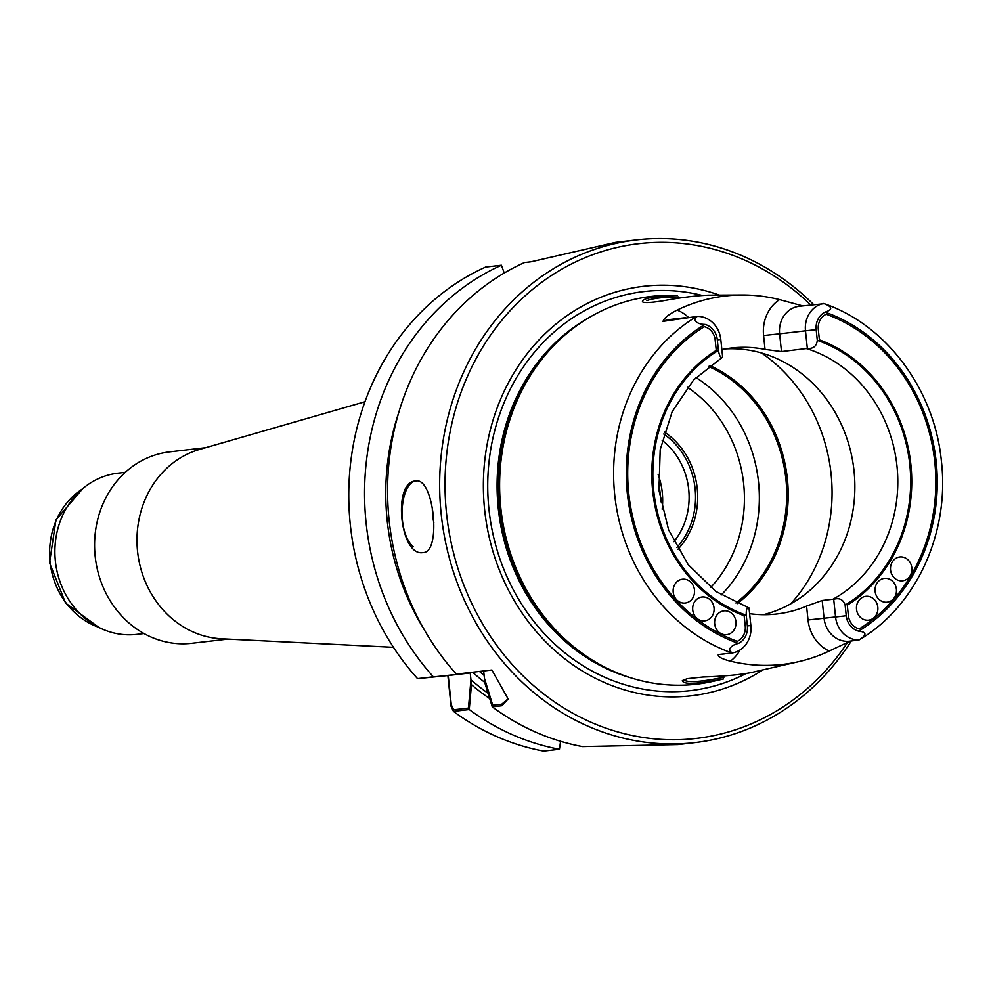 <?xml version="1.0" encoding="UTF-8"?>
<svg xmlns="http://www.w3.org/2000/svg" width="991" height="991" viewBox="0 0 991 991"><rect width="100%" height="100%" fill="white"/><g stroke="black" fill="none" stroke-linecap="round" stroke-linejoin="round"><path stroke-width="1.49" d="M658.135 474.59A67.623 60.302 -96.6 0 1 662.161 509.213A67.623 60.302 -96.6 0 0 658.135 474.59M662.099 440.277A67.623 60.302 -96.6 0 1 688.695 489.418A67.623 60.302 -96.6 0 1 673.88 541.705A67.623 60.302 -96.6 0 0 662.099 440.277M676.903 547.441A72.417 64.588 83.4 0 0 695.112 488.736A72.417 64.588 83.4 0 0 663.722 433.996M737.341 603.63A135.916 121.212 83.4 0 0 787.374 478.802A135.916 121.212 83.4 0 0 709.692 365.456M715.168 340.012L716.258 350.393A145.504 129.759 83.4 0 0 652.673 490.979A145.504 129.759 83.4 0 0 744.142 615.721L745.232 626.089A15.026 13.403 -96.6 0 1 737.329 641.338A172.484 153.816 83.4 0 1 628.752 493.431A172.484 153.816 83.4 0 1 704.254 326.683A15.026 13.403 -96.6 0 1 715.168 340.012M694.48 590.017A11.991 10.69 -96.6 0 1 685.227 603.024A11.991 10.69 -96.6 0 1 673.211 592.345A11.991 10.69 -96.6 0 1 682.452 579.202A11.991 10.69 -96.6 0 1 694.48 590.017A11.991 10.69 -96.6 0 1 685.227 603.024A11.991 10.69 -96.6 0 1 673.211 592.345A11.991 10.69 -96.6 0 1 682.452 579.202A11.991 10.69 -96.6 0 1 694.48 590.017M714.028 607.83A11.991 10.69 -96.6 0 1 704.774 620.837A11.991 10.69 -96.6 0 1 692.759 610.159A11.991 10.69 -96.6 0 1 702 597.003A11.991 10.69 -96.6 0 1 714.028 607.83A11.991 10.69 -96.6 0 1 704.774 620.837A11.991 10.69 -96.6 0 1 692.759 610.159A11.991 10.69 -96.6 0 1 702 597.003A11.991 10.69 -96.6 0 1 714.028 607.83M735.954 621.667A11.991 10.69 -96.6 0 1 726.7 634.661A11.991 10.69 -96.6 0 1 714.684 623.983A11.991 10.69 -96.6 0 1 723.925 610.84A11.991 10.69 -96.6 0 1 735.954 621.667A11.991 10.69 -96.6 0 1 726.7 634.661A11.991 10.69 -96.6 0 1 714.684 623.983A11.991 10.69 -96.6 0 1 723.925 610.84A11.991 10.69 -96.6 0 1 735.954 621.667M847.28 605.167L848.37 615.547A15.026 13.403 83.4 0 0 859.284 628.864A172.484 153.816 83.4 0 0 934.786 462.128A172.484 153.816 83.4 0 0 826.209 314.221A15.026 13.403 83.4 0 0 818.306 329.47L819.396 339.839A145.504 129.759 83.4 0 1 910.865 464.581A145.504 129.759 83.4 0 1 847.28 605.167M911.819 567.793A11.991 10.69 -96.6 0 1 902.566 580.788A11.991 10.69 -96.6 0 1 890.562 570.11A11.991 10.69 -96.6 0 1 899.803 556.967A11.991 10.69 -96.6 0 1 911.819 567.793A11.991 10.69 -96.6 0 1 902.566 580.788A11.991 10.69 -96.6 0 1 890.562 570.11A11.991 10.69 -96.6 0 1 899.803 556.967A11.991 10.69 -96.6 0 1 911.819 567.793M877.815 607.149A11.991 10.69 -96.6 0 1 868.562 620.155A11.991 10.69 -96.6 0 1 856.546 609.477A11.991 10.69 -96.6 0 1 865.787 596.334A11.991 10.69 -96.6 0 1 877.815 607.149A11.991 10.69 -96.6 0 1 868.562 620.155A11.991 10.69 -96.6 0 1 856.546 609.477A11.991 10.69 -96.6 0 1 865.787 596.334A11.991 10.69 -96.6 0 1 877.815 607.149M896.397 589.187A11.991 10.69 -96.6 0 1 887.143 602.181A11.991 10.69 -96.6 0 1 875.14 591.503A11.991 10.69 -96.6 0 1 884.381 578.36A11.991 10.69 -96.6 0 1 896.397 589.187A11.991 10.69 -96.6 0 1 887.143 602.181A11.991 10.69 -96.6 0 1 875.14 591.503A11.991 10.69 -96.6 0 1 884.381 578.36A11.991 10.69 -96.6 0 1 896.397 589.187M678.327 296.916C663.772 297.065 653.292 298.279 646.888 300.57M683.505 679.776C687.37 682.849 700.885 681.994 724.037 677.187M416.294 480.957C400.414 481.886 395.743 530.693 413.222 546.784M491.908 670.015L456.343 674.115L491.895 669.99L508.16 699.027L501.904 705.728L492.267 706.856L484.933 683.133L483.707 671.39L484.426 678.216L492.725 705.245L501.743 704.192L508.036 698.841M470.948 679.776L468.458 708.057L453.643 709.779L451.301 704.812L448.229 675.515L419.267 678.451L470.23 672.951L470.948 679.776A231.039 206.041 83.4 0 0 488.03 693.254M448.229 675.515L470.23 672.951L471.468 684.707A234.632 209.25 83.4 0 0 489.678 698.593M664.317 431.977A74.028 66.013 -96.6 0 1 677.943 549.274M721.175 595.034A134.714 120.134 83.4 0 0 758.524 482.134A134.714 120.134 83.4 0 0 695.917 377.534M735.904 602.986A134.714 120.134 83.4 0 0 785.888 478.963A134.714 120.134 83.4 0 0 708.429 366.41M850.439 641.066L829.194 651.05A37.423 33.372 -96.6 0 1 808.024 619.957L824.054 618.235A25.419 22.669 -96.6 0 0 849.547 641.189L858.999 639.988C867.026 634.934 866.89 631.985 858.59 631.131A17.429 15.546 83.4 0 1 846.24 615.758L845.125 605.105C843.279 599.53 839.476 597.598 833.704 599.295L835.549 616.91A25.419 22.669 83.4 0 0 858.999 639.988L859.383 639.752C916.217 606.244 949.774 532.7 941.413 461.286C934.612 389.909 886.635 325.023 824.264 303.704L799.242 306.269A25.419 22.669 83.4 0 0 779.62 333.831L805.485 330.821L807.343 348.436C813.338 348.882 816.658 346.181 817.29 340.334L816.175 329.681L805.485 330.821A25.419 22.669 -96.6 0 1 823.632 303.494C832.539 306.739 833.01 309.613 825.057 312.14A17.429 15.546 83.4 0 0 816.175 329.681M717.298 339.789L720.791 339.492A25.419 22.669 -96.6 0 0 697.342 316.402C691.433 320.192 697.701 324.429 704.948 324.416A17.429 15.546 -96.6 0 1 717.298 339.789L718.413 350.455C719.416 356.116 720.829 358.333 722.65 357.094L693.638 379.937L672.133 411.748L660.192 449.703L658.965 490.322L668.591 529.826L688.15 564.585L715.799 591.416L749.01 607.954L750.868 625.569A25.419 22.669 -96.6 0 1 732.708 652.896C726.081 650.331 731.469 644.844 738.481 643.419A17.429 15.546 -96.6 0 0 747.363 625.878L750.868 625.569M720.791 339.492L722.65 357.094M749.01 607.954C746.979 607.049 746.05 609.477 746.248 615.225L747.363 625.878M763.355 614.68A134.714 120.134 83.4 0 0 854.044 471.047A134.714 120.134 83.4 0 0 725.201 348.906M802.202 305.761L779.57 299.616A37.423 33.372 83.4 0 0 763.59 335.54L779.62 333.831L781.478 351.582L807.343 348.436M833.704 599.295L832.973 599.233A134.714 120.134 83.4 0 0 896.979 466.055A134.714 120.134 83.4 0 0 806.637 348.659M781.478 351.582L765.04 349.402A134.714 120.134 83.4 0 0 731.37 348.014A134.714 120.134 83.4 0 0 721.857 349.55M808.024 619.957L806.575 606.083L822.196 600.484L832.973 599.233M806.575 606.083A134.714 120.134 -96.6 0 1 776.833 613.974A134.714 120.134 -96.6 0 1 749.617 613.664M779.57 299.616A187.088 166.835 83.4 0 0 741.776 294.996L708.54 295.169C696.165 295.64 681.102 297.498 663.338 300.744C651.372 302.676 644.423 303.048 642.49 301.846C641.635 298.514 653.292 296.334 677.485 295.318L668.615 295.368A195.202 174.082 83.4 0 0 580.59 322.992A195.202 174.082 83.4 0 0 563.532 336.259A195.202 174.082 83.4 0 0 601.772 665.543A195.202 174.082 83.4 0 0 713.421 681.263L723.529 678.946C696.636 684.162 682.898 684.694 682.341 680.569L687.345 678.662L702.892 677.014C723.579 676.283 739.608 674.821 750.943 672.629L798.771 661.629A185.478 165.41 -96.6 0 1 730.367 661.158C721.77 658.904 717.744 656.711 718.289 654.58L732.708 652.896M741.776 294.996A187.088 166.835 83.4 0 0 677.064 310.109C668.553 314.481 663.896 318.235 663.09 321.357L662.57 321.369M697.342 316.402L663.09 321.357A25.419 22.669 83.4 0 1 669.433 319.548L685.314 317.702M829.194 651.05A185.478 165.41 -96.6 0 1 798.771 661.629M563.532 336.259L561.748 337.832A193.604 172.657 83.4 0 0 599.679 664.428L601.772 665.543M719.342 295.107A206.128 183.831 83.4 0 0 484.909 512.248A206.128 183.831 83.4 0 0 762.859 669.891M810.663 304.943A249.038 222.095 83.4 0 0 493.778 330.635A249.038 222.095 83.4 0 0 532.786 684.942A249.038 222.095 83.4 0 0 847.776 642.057M415.663 480.994L415.762 480.982C433.909 476.968 441.751 552.805 423.083 552.569C400.03 557.128 392.176 481.552 415.663 480.994M813.636 304.596A253.039 225.663 83.4 0 0 636.519 239.909A253.039 225.663 83.4 0 0 441.552 517.29A253.039 225.663 83.4 0 0 694.902 742.606A253.039 225.663 83.4 0 0 851.257 640.991M492.267 706.856A253.039 225.663 83.4 0 0 582.473 746.582L677.98 744.575L694.902 742.606M636.519 239.909L619.635 241.866A253.039 225.663 83.4 0 0 615.3 242.411L530.891 261.822L524.437 262.565A253.039 225.663 83.4 0 0 456.343 674.115M471.468 684.707L469.239 709.531A253.039 225.663 83.4 0 0 559.444 749.258L560.584 741.305M559.444 749.258L543.65 751.091A253.039 225.663 -96.6 0 1 453.444 711.365L469.239 709.531M501.409 265.241A253.039 225.663 83.4 0 0 433.327 676.791L417.533 678.624A253.039 225.663 -96.6 0 1 485.615 267.075L501.409 265.241L504.246 273.021M398.89 412.107A234.632 209.25 83.4 0 0 424.123 629.458M417.533 678.624L433.327 676.791M453.444 711.365L451.103 706.41L447.87 675.552M364.961 401.751L199.501 449.468A96.338 85.92 83.4 0 0 137.699 552.569A96.338 85.92 83.4 0 0 221.489 638.774L393.477 647.309M205.62 447.697L169.535 451.896A96.338 85.92 83.4 0 0 95.309 557.499A96.338 85.92 83.4 0 0 191.759 643.283L227.856 639.096M125.287 472.323L118.016 473.165A81.151 72.368 83.4 0 0 55.496 562.12A81.151 72.368 83.4 0 0 136.746 634.376L144.017 633.534M660.105 492.886A79.949 71.302 83.4 0 0 658.334 482.221A79.949 71.302 83.4 0 1 660.105 492.886A79.949 71.302 83.4 0 1 660.601 501.743A79.949 71.302 83.4 0 0 660.105 492.886M831.09 474.02A159.898 142.593 83.4 0 0 761.583 353.019A159.898 142.593 83.4 0 1 831.09 474.02A159.898 142.593 83.4 0 1 790.707 603.853A159.898 142.593 83.4 0 0 831.09 474.02M432.324 507.974A35.973 16.277 -95.8 0 0 433.847 522.839A35.973 16.277 -95.8 0 1 432.324 507.974M501.743 704.192L501.904 705.728M472.905 672.493A223.855 199.637 83.4 0 0 484.859 682.427A223.855 199.637 83.4 0 1 472.905 672.493M479.842 671.787A219.866 196.069 83.4 0 0 484.128 675.379A219.866 196.069 83.4 0 1 479.842 671.787M710.634 587.527A126.315 112.652 83.4 0 0 743.646 483.757A126.315 112.652 83.4 0 0 687.37 387.246M718.413 350.455A144.314 128.694 83.4 0 0 653.738 490.867A144.314 128.694 83.4 0 0 746.248 615.225M845.125 605.105A144.314 128.694 83.4 0 0 909.8 464.68A144.314 128.694 83.4 0 0 817.29 340.334M846.24 615.758L824.054 618.235L822.196 600.484M858.59 631.131A174.082 155.24 83.4 0 0 936.21 461.979A174.082 155.24 83.4 0 0 825.057 312.14M763.59 335.54L765.04 349.402M704.948 324.416A174.082 155.24 83.4 0 0 627.328 493.568A174.082 155.24 83.4 0 0 738.481 643.419M688.361 317.343A37.423 33.372 83.4 0 0 677.064 310.109M696.599 316.463A183.657 163.788 83.4 0 0 689.81 320.836A183.657 163.788 83.4 0 0 615.238 499.328A183.657 163.788 83.4 0 0 731.977 653.007M724.433 653.924L719.739 654.456A25.419 22.669 -96.6 0 1 718.289 654.58M740.054 649.935A37.423 33.372 -96.6 0 1 730.367 661.158M589.348 317.43A193.604 172.657 83.4 0 0 498.523 510.675A193.604 172.657 83.4 0 0 631.217 677.955M702.123 295.417A200.888 179.148 83.4 0 0 489.22 511.678A200.888 179.148 83.4 0 0 745.926 673.607M82.203 489.096A75.948 67.735 83.4 0 0 50.157 562.739A75.948 67.735 83.4 0 0 98.22 627.08M82.798 488.588L55.954 519.941L49.55 562.814L65.604 603.085L98.927 627.452"/></g></svg>
